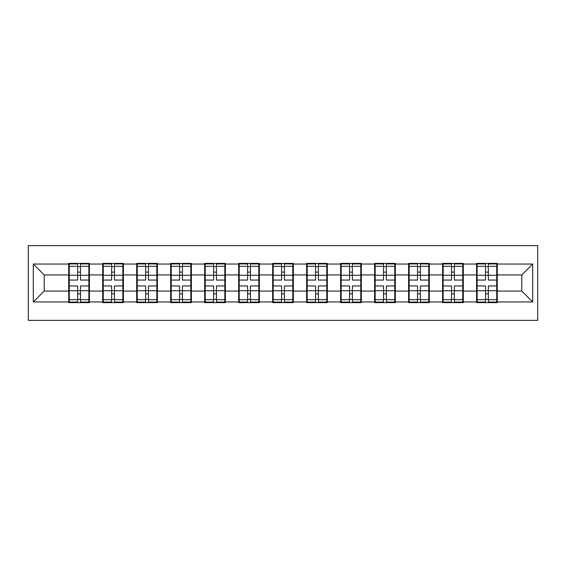 <?xml version="1.0" encoding="UTF-8"?>
<svg xmlns="http://www.w3.org/2000/svg" width="566" height="566" viewBox="0 0 566 566"><rect width="100%" height="100%" fill="white"/><g stroke="black" fill="none" stroke-linecap="round" stroke-linejoin="round"><path stroke-width="0.85" d="M28.3 320.363L537.7 320.363L537.7 245.637L28.3 245.637L28.3 320.363M497.281 281.366L496.736 281.366M477.131 281.366L476.586 281.366M476.586 284.634L477.131 284.634M496.736 284.634L497.281 284.634M463.292 281.366L462.747 281.366M443.143 281.366L442.598 281.366M442.598 284.634L443.143 284.634M462.747 284.634L463.292 284.634M429.304 281.366L428.759 281.366M409.154 281.366L408.61 281.366M408.61 284.634L409.154 284.634M428.759 284.634L429.304 284.634M395.316 281.366L394.771 281.366M375.166 281.366L374.621 281.366M374.621 284.634L375.166 284.634M394.771 284.634L395.316 284.634M361.327 281.366L360.783 281.366M341.171 281.366L340.626 281.366M340.626 284.634L341.171 284.634M360.783 284.634L361.327 284.634M327.339 281.366L326.794 281.366M307.182 281.366L306.638 281.366M306.638 284.634L307.182 284.634M326.794 284.634L327.339 284.634M293.351 281.366L292.806 281.366M273.194 281.366L272.649 281.366M272.649 284.634L273.194 284.634M292.806 284.634L293.351 284.634M259.362 281.366L258.818 281.366M239.206 281.366L238.661 281.366M238.661 284.634L239.206 284.634M258.818 284.634L259.362 284.634M225.374 281.366L224.829 281.366M205.217 281.366L204.673 281.366M204.673 284.634L205.217 284.634M224.829 284.634L225.374 284.634M191.379 281.366L190.834 281.366M171.229 281.366L170.684 281.366M170.684 284.634L171.229 284.634M190.834 284.634L191.379 284.634M157.39 281.366L156.846 281.366M137.241 281.366L136.696 281.366M136.696 284.634L137.241 284.634M156.846 284.634L157.39 284.634M123.402 281.366L122.857 281.366M103.253 281.366L102.708 281.366M102.708 284.634L103.253 284.634M122.857 284.634L123.402 284.634M521.795 291.058L521.795 274.942L497.281 274.942L497.281 291.058L521.795 291.058L532.691 301.954L532.691 264.046L497.281 264.046L497.281 263.388L476.586 263.388L476.586 274.942L463.292 274.942L463.292 291.058L476.586 291.058L476.586 274.942M532.691 301.954L497.281 301.954L497.281 302.612L476.586 302.612L476.586 301.954L463.292 301.954L463.292 302.612L442.598 302.612L442.598 301.954L429.304 301.954L429.304 302.612L408.61 302.612L408.61 301.954L395.316 301.954L395.316 302.612L374.621 302.612L374.621 301.954L361.327 301.954L361.327 302.612L340.626 302.612L340.626 301.954L327.339 301.954L327.339 302.612L306.638 302.612L306.638 301.954L293.351 301.954L293.351 302.612L272.649 302.612L272.649 301.954L259.362 301.954L259.362 302.612L238.661 302.612L238.661 301.954L225.374 301.954L225.374 302.612L204.673 302.612L204.673 301.954L191.379 301.954L191.379 302.612L170.684 302.612L170.684 301.954L157.39 301.954L157.39 302.612L136.696 302.612L136.696 301.954L123.402 301.954L123.402 302.612L102.708 302.612L102.708 301.954L89.414 301.954L89.414 302.612L68.719 302.612L68.719 301.954L33.309 301.954L33.309 264.046L68.719 264.046L68.719 274.942L44.205 274.942L44.205 291.058L68.719 291.058L68.719 274.942M476.586 264.046L463.292 264.046L463.292 263.388L442.598 263.388L442.598 264.046L429.304 264.046L429.304 263.388L408.61 263.388L408.61 264.046L395.316 264.046L395.316 263.388L374.621 263.388L374.621 264.046L361.327 264.046L361.327 263.388L340.626 263.388L340.626 264.046L327.339 264.046L327.339 263.388L306.638 263.388L306.638 264.046L293.351 264.046L293.351 263.388L272.649 263.388L272.649 264.046L259.362 264.046L259.362 263.388L238.661 263.388L238.661 264.046L225.374 264.046L225.374 263.388L204.673 263.388L204.673 264.046L191.379 264.046L191.379 263.388L170.684 263.388L170.684 264.046L157.39 264.046L157.39 263.388L136.696 263.388L136.696 264.046L123.402 264.046L123.402 263.388L102.708 263.388L102.708 264.046L89.414 264.046L89.414 263.388L68.719 263.388L68.719 264.046M476.586 291.058L476.586 301.954M463.292 291.058L463.292 301.954M463.292 264.046L463.292 274.942M429.304 291.058L442.598 291.058L442.598 274.942L429.304 274.942L429.304 301.954M442.598 291.058L442.598 301.954M442.598 264.046L442.598 274.942M429.304 264.046L429.304 274.942M395.316 291.058L408.61 291.058L408.61 274.942L395.316 274.942L395.316 301.954M408.61 291.058L408.61 301.954M408.61 264.046L408.61 274.942M395.316 264.046L395.316 274.942M361.327 291.058L374.621 291.058L374.621 274.942L361.327 274.942L361.327 301.954M374.621 291.058L374.621 301.954M374.621 264.046L374.621 274.942M361.327 264.046L361.327 274.942M327.339 291.058L340.626 291.058L340.626 274.942L327.339 274.942L327.339 301.954M340.626 291.058L340.626 301.954M340.626 264.046L340.626 274.942M327.339 264.046L327.339 274.942M293.351 291.058L306.638 291.058L306.638 274.942L293.351 274.942L293.351 301.954M306.638 291.058L306.638 301.954M306.638 264.046L306.638 274.942M293.351 264.046L293.351 274.942M259.362 291.058L272.649 291.058L272.649 274.942L259.362 274.942L259.362 301.954M272.649 291.058L272.649 301.954M272.649 264.046L272.649 274.942M259.362 264.046L259.362 274.942M225.374 291.058L238.661 291.058L238.661 274.942L225.374 274.942L225.374 301.954M238.661 291.058L238.661 301.954M238.661 264.046L238.661 274.942M225.374 264.046L225.374 274.942M191.379 291.058L204.673 291.058L204.673 274.942L191.379 274.942L191.379 301.954M204.673 291.058L204.673 301.954M204.673 264.046L204.673 274.942M191.379 264.046L191.379 274.942M157.39 291.058L170.684 291.058L170.684 274.942L157.39 274.942L157.39 301.954M170.684 291.058L170.684 301.954M170.684 264.046L170.684 274.942M157.39 264.046L157.39 274.942M123.402 291.058L136.696 291.058L136.696 274.942L123.402 274.942L123.402 301.954M136.696 291.058L136.696 301.954M136.696 264.046L136.696 274.942M123.402 264.046L123.402 274.942M89.414 291.058L102.708 291.058L102.708 274.942L89.414 274.942L89.414 301.954M102.708 291.058L102.708 301.954M102.708 264.046L102.708 274.942M89.414 264.046L89.414 274.942M89.414 281.366L88.869 281.366M69.264 281.366L68.719 281.366M68.719 284.634L69.264 284.634M88.869 284.634L89.414 284.634M68.719 291.058L68.719 301.954M44.205 291.058L33.309 301.954M33.309 264.046L44.205 274.942M497.281 291.058L497.281 301.954M497.281 264.046L497.281 274.942M532.691 264.046L521.795 274.942M69.264 275.274L77.648 275.274L77.648 263.933L69.264 263.933L69.264 285.943L77.648 285.943L77.648 290.726L80.485 290.705L80.485 285.943L88.869 285.943L88.869 263.933L80.485 263.933L80.485 266.331L88.869 266.331M77.648 272.119L80.485 272.119M80.485 266.657L77.648 266.657M69.264 280.057L77.648 280.057L77.648 275.274L80.485 275.295L80.485 280.057L88.869 280.057M69.264 266.331L77.648 266.331M77.648 299.343L80.485 299.343M77.648 293.881L80.485 293.881M69.264 302.067L77.648 302.067L77.648 299.669L69.264 299.669L69.264 302.067M69.264 285.943L69.264 290.726L77.648 290.726L77.648 299.669M69.264 290.726L69.264 299.669M88.869 285.943L88.869 302.067L80.485 302.067L80.485 299.669L88.869 299.669M88.869 290.726L80.485 290.726L80.485 299.669M88.869 275.274L80.485 275.274L80.485 266.331M103.253 275.274L111.636 275.274L111.636 263.933L103.253 263.933L103.253 285.943L111.636 285.943L111.636 290.726L114.474 290.705L114.474 285.943L122.857 285.943L122.857 263.933L114.474 263.933L114.474 266.331L122.857 266.331M111.636 272.119L114.474 272.119M114.474 266.657L111.636 266.657M103.253 280.057L111.636 280.057L111.636 275.274L114.474 275.295L114.474 280.057L122.857 280.057M103.253 266.331L111.636 266.331M111.636 299.343L114.474 299.343M111.636 293.881L114.474 293.881M103.253 302.067L111.636 302.067L111.636 299.669L103.253 299.669L103.253 302.067M103.253 285.943L103.253 290.726L111.636 290.726L111.636 299.669M103.253 290.726L103.253 299.669M122.857 285.943L122.857 302.067L114.474 302.067L114.474 299.669L122.857 299.669M122.857 290.726L114.474 290.726L114.474 299.669M122.857 275.274L114.474 275.274L114.474 266.331M137.241 275.274L145.625 275.274L145.625 263.933L137.241 263.933L137.241 285.943L145.625 285.943L145.625 290.726L148.462 290.705L148.462 285.943L156.846 285.943L156.846 263.933L148.462 263.933L148.462 266.331L156.846 266.331M145.625 272.119L148.462 272.119M148.462 266.657L145.625 266.657M137.241 280.057L145.625 280.057L145.625 275.274L148.462 275.295L148.462 280.057L156.846 280.057M137.241 266.331L145.625 266.331M145.625 299.343L148.462 299.343M145.625 293.881L148.462 293.881M137.241 302.067L145.625 302.067L145.625 299.669L137.241 299.669L137.241 302.067M137.241 285.943L137.241 290.726L145.625 290.726L145.625 299.669M137.241 290.726L137.241 299.669M156.846 285.943L156.846 302.067L148.462 302.067L148.462 299.669L156.846 299.669M156.846 290.726L148.462 290.726L148.462 299.669M156.846 275.274L148.462 275.274L148.462 266.331M171.229 275.274L179.62 275.274L179.62 263.933L171.229 263.933L171.229 285.943L179.62 285.943L179.62 290.726L182.45 290.705L182.45 285.943L190.834 285.943L190.834 263.933L182.45 263.933L182.45 266.331L190.834 266.331M179.62 272.119L182.45 272.119M182.45 266.657L179.62 266.657M171.229 280.057L179.62 280.057L179.62 275.274L182.45 275.295L182.45 280.057L190.834 280.057M171.229 266.331L179.62 266.331M179.62 299.343L182.45 299.343M179.62 293.881L182.45 293.881M171.229 302.067L179.62 302.067L179.62 299.669L171.229 299.669L171.229 302.067M171.229 285.943L171.229 290.726L179.62 290.726L179.62 299.669M171.229 290.726L171.229 299.669M190.834 285.943L190.834 302.067L182.45 302.067L182.45 299.669L190.834 299.669M190.834 290.726L182.45 290.726L182.45 299.669M190.834 275.274L182.45 275.274L182.45 266.331M205.217 275.274L213.608 275.274L213.608 263.933L205.217 263.933L205.217 285.943L213.608 285.943L213.608 290.726L216.438 290.705L216.438 285.943L224.829 285.943L224.829 263.933L216.438 263.933L216.438 266.331L224.829 266.331M213.608 272.119L216.438 272.119M216.438 266.657L213.608 266.657M205.217 280.057L213.608 280.057L213.608 275.274L216.438 275.295L216.438 280.057L224.829 280.057M205.217 266.331L213.608 266.331M213.608 299.343L216.438 299.343M213.608 293.881L216.438 293.881M205.217 302.067L213.608 302.067L213.608 299.669L205.217 299.669L205.217 302.067M205.217 285.943L205.217 290.726L213.608 290.726L213.608 299.669M205.217 290.726L205.217 299.669M224.829 285.943L224.829 302.067L216.438 302.067L216.438 299.669L224.829 299.669M224.829 290.726L216.438 290.726L216.438 299.669M224.829 275.274L216.438 275.274L216.438 266.331M239.206 275.274L247.597 275.274L247.597 263.933L239.206 263.933L239.206 285.943L247.597 285.943L247.597 290.726L250.427 290.705L250.427 285.943L258.818 285.943L258.818 263.933L250.427 263.933L250.427 266.331L258.818 266.331M247.597 272.119L250.427 272.119M250.427 266.657L247.597 266.657M239.206 280.057L247.597 280.057L247.597 275.274L250.427 275.295L250.427 280.057L258.818 280.057M239.206 266.331L247.597 266.331M247.597 299.343L250.427 299.343M247.597 293.881L250.427 293.881M239.206 302.067L247.597 302.067L247.597 299.669L239.206 299.669L239.206 302.067M239.206 285.943L239.206 290.726L247.597 290.726L247.597 299.669M239.206 290.726L239.206 299.669M258.818 285.943L258.818 302.067L250.427 302.067L250.427 299.669L258.818 299.669M258.818 290.726L250.427 290.726L250.427 299.669M258.818 275.274L250.427 275.274L250.427 266.331M273.194 275.274L281.585 275.274L281.585 263.933L273.194 263.933L273.194 285.943L281.585 285.943L281.585 290.726L284.415 290.705L284.415 285.943L292.806 285.943L292.806 263.933L284.415 263.933L284.415 266.331L292.806 266.331M281.585 272.119L284.415 272.119M284.415 266.657L281.585 266.657M273.194 280.057L281.585 280.057L281.585 275.274L284.415 275.295L284.415 280.057L292.806 280.057M273.194 266.331L281.585 266.331M281.585 299.343L284.415 299.343M281.585 293.881L284.415 293.881M273.194 302.067L281.585 302.067L281.585 299.669L273.194 299.669L273.194 302.067M273.194 285.943L273.194 290.726L281.585 290.726L281.585 299.669M273.194 290.726L273.194 299.669M292.806 285.943L292.806 302.067L284.415 302.067L284.415 299.669L292.806 299.669M292.806 290.726L284.415 290.726L284.415 299.669M292.806 275.274L284.415 275.274L284.415 266.331M307.182 275.274L315.573 275.274L315.573 263.933L307.182 263.933L307.182 285.943L315.573 285.943L315.573 290.726L318.403 290.705L318.403 285.943L326.794 285.943L326.794 263.933L318.403 263.933L318.403 266.331L326.794 266.331M315.573 272.119L318.403 272.119M318.403 266.657L315.573 266.657M307.182 280.057L315.573 280.057L315.573 275.274L318.403 275.295L318.403 280.057L326.794 280.057M307.182 266.331L315.573 266.331M315.573 299.343L318.403 299.343M315.573 293.881L318.403 293.881M307.182 302.067L315.573 302.067L315.573 299.669L307.182 299.669L307.182 302.067M307.182 285.943L307.182 290.726L315.573 290.726L315.573 299.669M307.182 290.726L307.182 299.669M326.794 285.943L326.794 302.067L318.403 302.067L318.403 299.669L326.794 299.669M326.794 290.726L318.403 290.726L318.403 299.669M326.794 275.274L318.403 275.274L318.403 266.331M341.171 275.274L349.562 275.274L349.562 263.933L341.171 263.933L341.171 285.943L349.562 285.943L349.562 290.726L352.392 290.705L352.392 285.943L360.783 285.943L360.783 263.933L352.392 263.933L352.392 266.331L360.783 266.331M349.562 272.119L352.392 272.119M352.392 266.657L349.562 266.657M341.171 280.057L349.562 280.057L349.562 275.274L352.392 275.295L352.392 280.057L360.783 280.057M341.171 266.331L349.562 266.331M349.562 299.343L352.392 299.343M349.562 293.881L352.392 293.881M341.171 302.067L349.562 302.067L349.562 299.669L341.171 299.669L341.171 302.067M341.171 285.943L341.171 290.726L349.562 290.726L349.562 299.669M341.171 290.726L341.171 299.669M360.783 285.943L360.783 302.067L352.392 302.067L352.392 299.669L360.783 299.669M360.783 290.726L352.392 290.726L352.392 299.669M360.783 275.274L352.392 275.274L352.392 266.331M375.166 275.274L383.55 275.274L383.55 263.933L375.166 263.933L375.166 285.943L383.55 285.943L383.55 290.726L386.38 290.705L386.38 285.943L394.771 285.943L394.771 263.933L386.38 263.933L386.38 266.331L394.771 266.331M383.55 272.119L386.38 272.119M386.38 266.657L383.55 266.657M375.166 280.057L383.55 280.057L383.55 275.274L386.38 275.295L386.38 280.057L394.771 280.057M375.166 266.331L383.55 266.331M383.55 299.343L386.38 299.343M383.55 293.881L386.38 293.881M375.166 302.067L383.55 302.067L383.55 299.669L375.166 299.669L375.166 302.067M375.166 285.943L375.166 290.726L383.55 290.726L383.55 299.669M375.166 290.726L375.166 299.669M394.771 285.943L394.771 302.067L386.38 302.067L386.38 299.669L394.771 299.669M394.771 290.726L386.38 290.726L386.38 299.669M394.771 275.274L386.38 275.274L386.38 266.331M409.154 275.274L417.538 275.274L417.538 263.933L409.154 263.933L409.154 285.943L417.538 285.943L417.538 290.726L420.375 290.705L420.375 285.943L428.759 285.943L428.759 263.933L420.375 263.933L420.375 266.331L428.759 266.331M417.538 272.119L420.375 272.119M420.375 266.657L417.538 266.657M409.154 280.057L417.538 280.057L417.538 275.274L420.375 275.295L420.375 280.057L428.759 280.057M409.154 266.331L417.538 266.331M417.538 299.343L420.375 299.343M417.538 293.881L420.375 293.881M409.154 302.067L417.538 302.067L417.538 299.669L409.154 299.669L409.154 302.067M409.154 285.943L409.154 290.726L417.538 290.726L417.538 299.669M409.154 290.726L409.154 299.669M428.759 285.943L428.759 302.067L420.375 302.067L420.375 299.669L428.759 299.669M428.759 290.726L420.375 290.726L420.375 299.669M428.759 275.274L420.375 275.274L420.375 266.331M443.143 275.274L451.527 275.274L451.527 263.933L443.143 263.933L443.143 285.943L451.527 285.943L451.527 290.726L454.364 290.705L454.364 285.943L462.747 285.943L462.747 263.933L454.364 263.933L454.364 266.331L462.747 266.331M451.527 272.119L454.364 272.119M454.364 266.657L451.527 266.657M443.143 280.057L451.527 280.057L451.527 275.274L454.364 275.295L454.364 280.057L462.747 280.057M443.143 266.331L451.527 266.331M451.527 299.343L454.364 299.343M451.527 293.881L454.364 293.881M443.143 302.067L451.527 302.067L451.527 299.669L443.143 299.669L443.143 302.067M443.143 285.943L443.143 290.726L451.527 290.726L451.527 299.669M443.143 290.726L443.143 299.669M462.747 285.943L462.747 302.067L454.364 302.067L454.364 299.669L462.747 299.669M462.747 290.726L454.364 290.726L454.364 299.669M462.747 275.274L454.364 275.274L454.364 266.331M477.131 275.274L485.515 275.274L485.515 263.933L477.131 263.933L477.131 285.943L485.515 285.943L485.515 290.726L488.352 290.705L488.352 285.943L496.736 285.943L496.736 263.933L488.352 263.933L488.352 266.331L496.736 266.331M485.515 272.119L488.352 272.119M488.352 266.657L485.515 266.657M477.131 280.057L485.515 280.057L485.515 275.274L488.352 275.295L488.352 280.057L496.736 280.057M477.131 266.331L485.515 266.331M485.515 299.343L488.352 299.343M485.515 293.881L488.352 293.881M477.131 302.067L485.515 302.067L485.515 299.669L477.131 299.669L477.131 302.067M477.131 285.943L477.131 290.726L485.515 290.726L485.515 299.669M477.131 290.726L477.131 299.669M496.736 285.943L496.736 302.067L488.352 302.067L488.352 299.669L496.736 299.669M496.736 290.726L488.352 290.726L488.352 299.669M496.736 275.274L488.352 275.274L488.352 266.331"/></g></svg>
